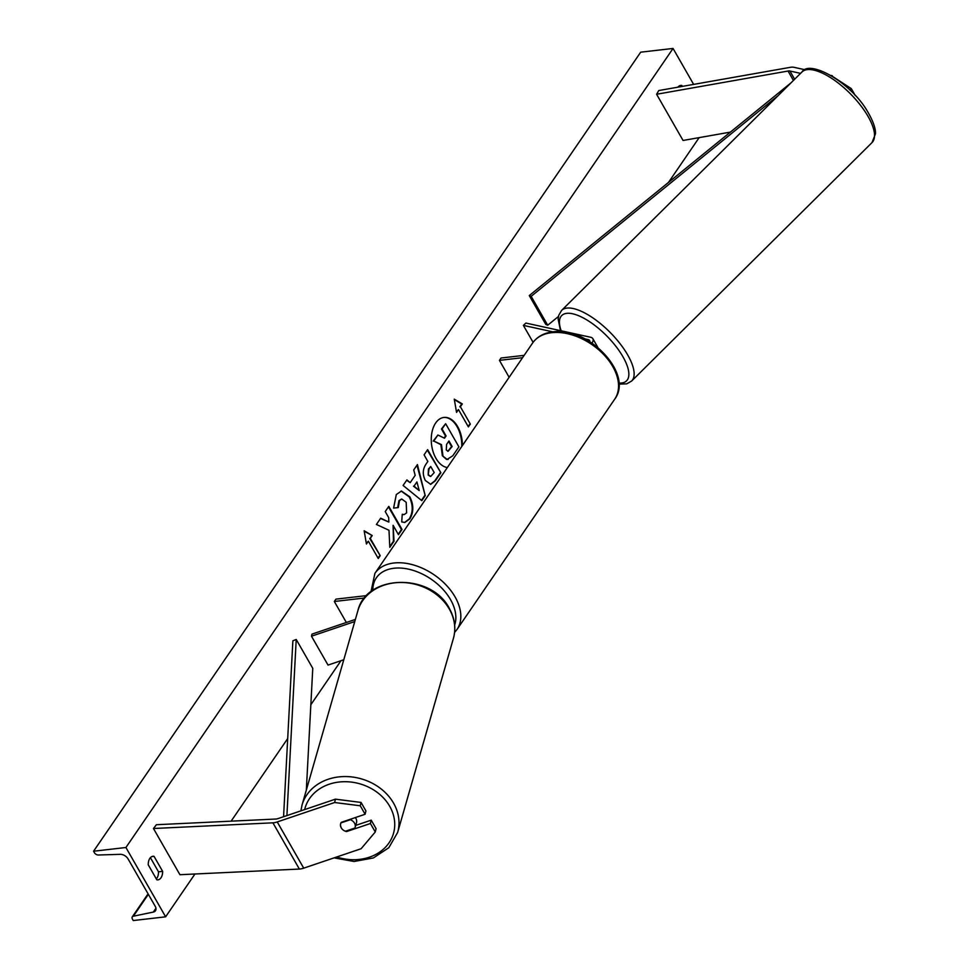 <?xml version="1.0" encoding="UTF-8"?>
<svg xmlns="http://www.w3.org/2000/svg" width="969" height="969" viewBox="0 0 969 969"><rect width="100%" height="100%" fill="white"/><g stroke="black" fill="none" stroke-linecap="round" stroke-linejoin="round"><path stroke-width="1.45" d="M805.215 69.78L793.95 67.309A11.967 5.451 -29.8 0 0 791.043 67.224A11.967 5.451 -29.8 0 0 790.207 67.346L658.75 90.553L656.594 94.259L683.06 140.469L730.384 132.111M800.576 73.365L789.929 71.028A5.984 2.725 -29.8 0 0 788.475 70.979A5.984 2.725 -29.8 0 0 788.051 71.04L656.594 94.259M831.947 76.03L851.303 88.627L855.264 95.543M851.303 88.627L849.825 89.996M832.286 75.715L830.917 75.412M346.732 830.796L346.539 831.584A7.473 6.117 13.6 0 1 341.245 827.865A7.473 6.117 13.6 0 1 340.603 823.856A7.473 6.117 13.6 0 1 341.245 822.342L365.119 814.263L360.262 805.784L361.062 802.441L365.919 810.92L365.119 814.263M361.062 802.441L335.444 799.159L334.632 802.514L277.243 821.942A11.967 5.451 150.2 0 1 273.706 822.766A11.967 5.451 150.2 0 1 272.907 822.826L153.465 828.507L179.931 874.716L299.373 869.048A11.967 5.451 150.2 0 0 300.172 868.975A11.967 5.451 150.2 0 0 303.709 868.151L361.11 848.723L375.269 831.983L370.412 823.505L346.539 831.584M335.444 799.159L278.055 818.587A5.984 2.725 150.2 0 1 276.286 818.999A5.984 2.725 150.2 0 1 275.886 819.035L156.433 824.716L153.465 828.507M375.269 831.983L376.069 828.64L371.212 820.162L355.708 825.406M371.212 820.162L370.412 823.505M334.632 802.514L360.262 805.784M355.381 619.421L311.994 634.114L311.485 636.209L328.031 665.085L343.789 659.756M354.763 621.553L311.485 636.209M366.73 595.596L335.94 599.133L334.329 601.483L364.598 598.006M334.329 601.483L346.357 622.486M592.035 343.062A11.216 5.111 -29.8 0 0 592.834 338.653A11.216 5.111 -29.8 0 0 590.654 337.26L525.901 323.065L523.381 325.39L533.095 342.336M589.794 341.609A7.473 3.404 -29.8 0 0 589.6 340.519A7.473 3.404 -29.8 0 0 588.147 339.586L585.07 338.908M552.911 331.858L523.381 325.39M509.137 377.304L499.435 360.359L501.046 358.009L524.168 355.344M499.435 360.359L522.557 357.694M462.395 445.57A25.218 15.395 83.4 0 0 443.947 417.433A25.218 15.395 83.4 0 0 435.662 423.005A25.218 15.395 83.4 0 0 432.586 449.931A25.218 15.395 83.4 0 0 447.363 467.53M461.789 446.443A25.218 15.395 83.4 0 0 443.645 417.469M148.233 864.784A9.351 5.705 -96.6 0 1 149.868 858.34A9.351 5.705 -96.6 0 1 152.932 856.281A9.351 5.705 -96.6 0 1 154.023 856.317L162.622 871.337A9.351 5.705 -96.6 0 1 157.935 879.852A9.351 5.705 -96.6 0 1 156.833 879.804L148.233 864.784M393.596 508.083L396.309 494.541L401.432 491.029L409.839 496.855C413.739 504.692 413.775 511.995 409.935 518.79L404.848 522.473L401.711 521.94L402.256 514.297L404.182 514.563L406.617 512.892L406.193 502.293L401.772 499.023L399.555 500.549L398.247 507.599L393.596 508.083M425.355 480.503L425.318 480.442C422.411 474.58 422.666 469.117 426.081 464.03L427.85 461.45L424.071 454.849L427.632 449.64L440.871 472.751L435.36 480.806L430.721 484.33L425.355 480.503M388.993 530.273L389.804 547.328L394.032 541.15L393.099 525.307L398.465 534.682L402.038 529.462L388.799 506.363L385.238 511.571L388.654 517.543L388.848 522.061L380.696 518.197L376.408 524.459L388.993 530.273M682.37 86.386L681.849 85.478A9.351 5.705 83.4 0 0 680.747 85.429A9.351 5.705 83.4 0 0 677.912 87.174M125.922 847.5L165.626 916.819L133.262 920.55L132.426 919.072A3.367 2.18 34.4 0 1 132.293 916.868A3.367 2.18 34.4 0 1 133.359 916.214L153.332 912.059A6.735 4.361 -145.6 0 0 155.476 910.739A6.735 4.361 -145.6 0 0 155.222 906.318L128.09 858.946A6.735 4.361 -145.6 0 0 120.277 854.331L98.317 855.009A3.367 2.18 34.4 0 1 94.405 852.696L93.569 851.23L125.922 847.5L673.055 48.45L693.634 84.4M165.626 916.819L194.951 874.002M231.131 821.167L287.708 738.535M310.843 704.754L341.003 660.701M668.489 182.414L699.158 137.622M460.396 406.762L462.334 403.94L454.279 399.167L456.532 412.394L458.47 409.572L468.39 426.905L470.328 424.083L460.396 406.762L470.328 424.083M366.427 544.009L364.162 530.77L372.217 535.542L370.279 538.364L380.211 555.697L378.273 558.519L368.353 541.187L366.427 544.009M410.19 482.659L415.18 475.367L413.739 469.941L417.421 464.563L425.221 495.656L421.806 500.646L403.104 485.469L406.907 479.909L410.19 482.659L406.665 480.273M150.401 857.662L158.504 871.821A9.351 5.705 -96.6 0 1 156.336 878.944M93.569 851.23L640.691 52.181L673.055 48.45M679.693 85.72L681.849 85.478M158.504 871.821L162.622 871.337M151.879 856.572L154.023 856.317M442.93 455.672L441.476 444.614L433.773 441.04L437.903 435.008L444.517 438.23L446.079 435.941L442.07 428.928L445.643 423.707L458.906 446.854L452.802 455.769L447.169 459.391L442.348 455.733L440.883 444.686L433.773 441.04M446.576 459.463L448.162 459.427L446.576 459.463L442.348 455.733M444.117 438.024L445.498 436.002L441.476 428.988L445.643 423.707M433.191 441.101L437.903 435.008M469.735 424.156L468.148 426.481M456.435 411.764L458.47 409.572M459.815 406.823L461.741 404L454.352 399.628M364.235 531.23L372.217 535.542M371.624 535.615L370.279 538.364M369.698 538.437L380.211 555.697M378.031 558.083L379.618 555.77M366.318 543.379L368.353 541.187M388.848 522.061L380.514 518.463M398.223 534.246L401.445 529.534L388.46 506.86M389.768 546.589L393.45 541.223L393.099 525.307M428.746 474.992L430.733 476.445L434.221 472.581L430.721 466.477L429.037 468.948L428.165 475.064L430.442 476.445M428.165 475.064L428.443 469.008L430.721 466.477M427.293 450.137L440.871 472.751M440.289 472.811L434.766 480.878L430.418 484.355M401.142 491.077L409.245 496.927C413.157 504.752 413.194 512.068 409.342 518.851L404.545 522.497M402.244 514.527L403.879 514.587M401.481 499.071L398.962 500.61L397.665 507.659M416.924 481.92L414.054 486.111L419.214 490.556L416.924 481.92L414.054 486.111M413.46 486.184L419.214 490.556M416.973 465.217L425.221 495.656M424.628 495.716L421.454 500.355M446.261 449.955L448.078 451.312L452.148 446.527L448.962 440.968L446.6 444.408L446.261 449.955M447.787 451.312L451.554 446.588L448.623 441.464M345.473 831.22L354.933 828.023A7.473 6.238 -164 0 0 355.102 827.526L356.471 822.778A7.473 6.238 -164 0 0 355.914 818.466A7.473 6.238 -164 0 0 355.32 817.582M355.102 827.526A7.473 6.238 -164 0 0 354.545 823.226A7.473 6.238 -164 0 0 350.366 819.713L340.943 822.899M340.676 823.577A7.473 6.238 -164 0 0 341.282 827.708M529.268 295.569L545.813 324.458L547.703 325.221L531.157 296.332L529.268 295.569L791.067 82.801M558.447 316.488L547.703 325.221M778.216 95.543L531.157 296.332M283.566 816.722L292.868 640.812L296.223 639.455L312.769 668.331L306.325 790.135M286.909 815.595L296.223 639.455M789.929 71.028L794.641 79.252M788.051 71.04L793.429 80.451M277.243 821.942L303.709 868.151M272.907 822.826L299.373 869.048M588.147 339.586L589.031 341.149M532.611 343.014C537.189 336.643 543.936 332.924 552.875 331.87C587.953 326.044 634.114 373.828 614.685 399.204A49.734 32.219 -145.6 0 0 603.857 354.727A49.734 32.219 -145.6 0 0 551.652 332.694A49.734 32.219 -145.6 0 0 532.611 343.014L374.918 573.333A49.734 32.219 34.4 0 1 393.947 563.001A49.734 32.219 34.4 0 1 446.152 585.046A49.734 32.219 34.4 0 1 456.98 629.523L454.582 632.466M454.655 625.029A45.991 29.797 -145.6 0 0 439.454 585.821A45.991 29.797 -145.6 0 0 393.995 568.246A45.991 29.797 -145.6 0 0 372.823 590.4M866.443 113.736A49.734 19.005 -134.8 0 0 831.366 78.162A49.734 19.005 -134.8 0 0 801.969 71.972C809.599 59.121 850.843 82.438 867.4 111.265C876.109 126.006 875.564 132.462 875.431 133.904L872.015 142.588A49.734 19.005 -134.8 0 0 866.443 113.736M618.852 383.058A45.991 17.575 -134.8 0 0 621.383 354.157A45.991 17.575 -134.8 0 0 577.681 315.337A45.991 17.575 -134.8 0 0 561.196 330.804M801.969 71.972L561.572 310.443A49.734 19.005 45.2 0 1 590.969 316.633A49.734 19.005 45.2 0 1 626.047 352.207A49.734 19.005 45.2 0 1 631.618 381.059L872.015 142.588M153.332 912.059L155.936 908.256M133.359 916.214L148.354 894.326M304.666 809.575A45.991 38.385 16 0 1 343.28 781.729A45.991 38.385 16 0 1 390.059 806.911A45.991 38.385 16 0 1 384.148 848.505A45.991 38.385 16 0 1 336.691 856.984M334.099 857.868L354.085 861.489L373.392 857.94L388.811 847.73L397.641 832.468A49.734 41.497 -164 0 0 393.935 803.81A49.734 41.497 -164 0 0 344.395 776.557A49.734 41.497 -164 0 0 302.049 804.997L357.815 610.93A49.734 41.497 16 0 1 400.161 582.49A49.734 41.497 16 0 1 449.701 609.743A49.734 41.497 16 0 1 453.407 638.401C456.108 628.493 454.861 618.707 449.664 609.065C432.235 572.849 366.294 573.612 357.815 610.93M592.834 338.653L597.825 347.362M614.685 399.204L456.98 629.523M370.97 591.768L374.918 573.333M561.572 310.443L558.738 315.313L558.156 319.189L560.506 330.647M618.888 384.112L626.737 383.845L631.618 381.059M132.293 916.868L148.063 893.83M397.641 832.468L453.407 638.401M300.887 810.859L302.049 804.997"/></g></svg>
